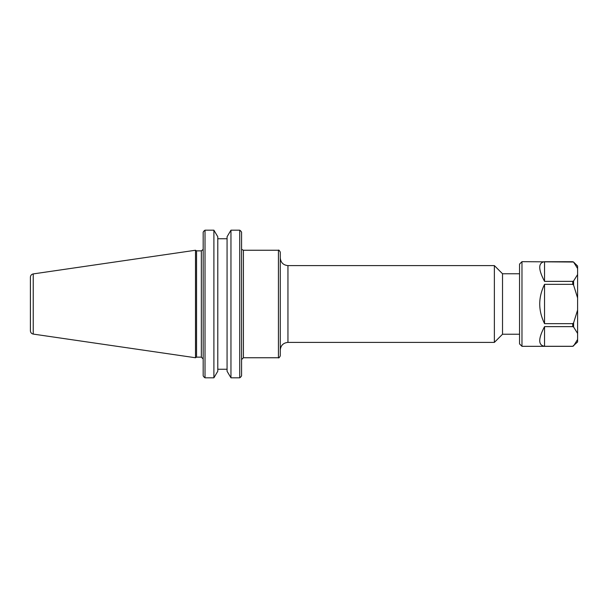 <?xml version="1.0" encoding="UTF-8"?>
<svg xmlns="http://www.w3.org/2000/svg" width="608" height="608" viewBox="0 0 608 608"><rect width="100%" height="100%" fill="white"/><g stroke="black" fill="none" stroke-linecap="round" stroke-linejoin="round"><path stroke-width="0.91" d="M544.54 281.36C538.133 269.26 538.133 262.717 544.54 261.714L572.744 261.714L573.602 262.101L577.6 268.516L577.6 274.558L573.602 280.972L572.744 281.36L544.54 281.36L544.54 261.714M544.54 323.646C538.133 310.551 538.133 297.449 544.54 284.354L572.744 284.354L573.602 285.129L577.6 297.958L577.6 310.042L573.602 322.871L572.744 323.646L544.54 323.646L544.54 284.354M544.54 346.286C538.133 345.283 538.133 338.74 544.54 326.64L572.744 326.64L573.602 327.028L577.6 333.442L577.6 339.484L573.602 345.899L572.744 346.286L544.54 346.286L544.54 326.64M577.6 268.516L577.6 266.03L573.602 262.101M577.6 297.958L577.6 274.558M577.6 333.442L577.6 310.042M572.744 346.286L577.6 341.97L577.6 339.484M572.744 346.324L521.976 346.324L521.976 261.676L573.602 262.033M521.976 346.324L519.551 343.908L519.551 264.092L521.976 261.676M519.551 273.767L502.527 273.767L502.527 334.233L519.551 334.233M241.574 375.888L240.624 377.142L241.574 375.888L241.574 232.112L240.624 230.858L241.574 232.112M280.273 304L280.273 252.092C279.27 250.306 278.654 249.69 278.426 250.245L278.426 357.755C278.7 358.287 279.308 357.671 280.273 355.908L280.273 304M287.949 265.605L494.365 265.605L494.365 342.395L287.949 342.395L287.949 265.605C283.29 265.149 280.729 262.588 280.273 257.929M203.178 232.112L204.121 230.858L203.178 232.112L203.178 375.888L204.121 377.142L203.178 375.888M196.559 304L196.559 250.861L195.495 250.245L195.495 357.755L196.559 357.139L196.559 304M227.065 371.237L230.956 377.819L230.956 230.181L239.727 230.181L230.956 230.181L227.065 236.763L227.065 371.237M217.786 369.261L227.065 369.261M213.894 377.819L217.786 371.237L217.786 236.763L213.894 230.181L205.018 230.181L213.894 230.181L213.894 377.819L205.018 377.819L205.018 230.181L204.121 230.858M227.065 238.739L217.786 238.739M205.018 377.819L204.121 377.142M240.624 377.142L239.727 377.819L239.727 230.181L240.624 230.858M239.727 377.819L230.956 377.819M30.4 304L30.4 330.805C30.537 332.599 31.479 333.693 33.235 334.088L33.235 273.912C31.479 274.307 30.537 275.401 30.4 277.195L30.4 304M573.602 327.028L573.602 322.871M573.602 285.129L573.602 280.972M572.744 326.64L572.744 323.646M572.744 284.354L572.744 281.36M241.574 359.594L243.413 357.755L243.413 250.245L278.426 250.245M203.125 249.447L201.332 250.861L201.332 357.139L203.178 358.978M241.893 249.447L243.413 250.245M243.413 357.755L278.426 357.755M287.949 342.395C283.29 342.851 280.729 345.412 280.273 350.071M502.527 273.767L494.365 265.605M502.527 334.233L494.365 342.395M201.332 250.861L196.559 250.861M201.332 357.139L196.559 357.139M33.235 334.088L195.495 357.755M33.235 273.912L195.495 250.245"/></g></svg>
